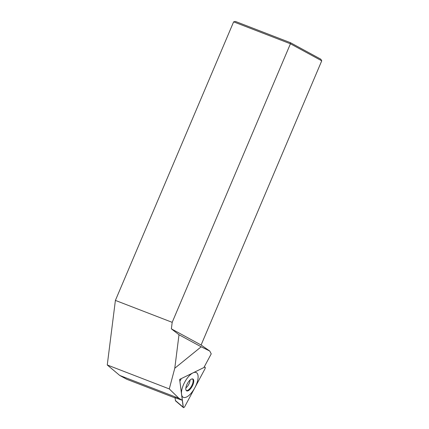 <?xml version="1.0" encoding="UTF-8"?>
<svg xmlns="http://www.w3.org/2000/svg" width="429" height="429" viewBox="0 0 429 429"><rect width="100%" height="100%" fill="white"/><g stroke="black" fill="none" stroke-linecap="round" stroke-linejoin="round"><path stroke-width="0.64" d="M290.46 42.696L320.795 59.186L321.739 60.805L201.104 345.013L171.369 328.85L172.19 322.34L115.396 300.407L233.633 21.852L235.441 21.45L290.46 42.696L290.428 43.785L321.739 60.805M175.037 397.919L126.828 379.306L119.782 375.472L107.261 364.977L115.396 300.407M233.633 21.852L290.428 43.785L172.19 322.34M201.104 345.013L209.76 351.051L211.229 353.871L203.904 367.546L179.638 379.402L182.309 400.284L178.909 398.305L169.289 388.931L174.78 368.232L201.185 346.804L179 334.743L171.369 328.85M209.76 351.051L201.185 346.804M182.309 400.284L175.011 397.704M119.782 375.472L178.909 398.305M107.261 364.977L169.289 388.931M174.78 368.232L179 334.743M204.242 366.913L204.628 367.186C205.437 366.988 205.512 367.605 204.864 369.042L184.861 406.381L204.864 369.042C205.512 367.605 205.437 366.988 204.628 367.186L181.306 378.587L179.88 381.258L183.355 407.55L175.52 400.842L174.984 397.506M175.364 400.488L183.194 407.196C183.467 407.99 184.025 407.716 184.861 406.381C184.025 407.716 183.467 407.99 183.194 407.196L179.88 381.258L181.306 378.587L204.628 367.186L204.161 367.058M186.631 390.84A6.692 2.767 -61.9 0 1 186.454 390.722A6.692 2.767 -61.9 0 1 187.35 383.639A6.692 2.767 -61.9 0 1 192.734 378.952A6.692 2.767 -61.9 0 1 192.948 379.043A6.692 2.767 -61.9 0 1 192.219 386.266A6.692 2.767 -61.9 0 1 186.631 390.84M186.224 390.476A6.569 2.719 118.1 0 0 191.618 385.918A6.569 2.719 118.1 0 0 192.401 378.898M196.391 372.624A13.975 5.781 118.1 0 0 184.717 382.175A13.975 5.781 118.1 0 0 183.188 397.265A13.975 5.781 118.1 0 0 194.863 387.714A13.975 5.781 118.1 0 0 196.391 372.624M185.875 387.875A5.679 2.349 118.1 0 0 190.047 380.056"/></g></svg>
